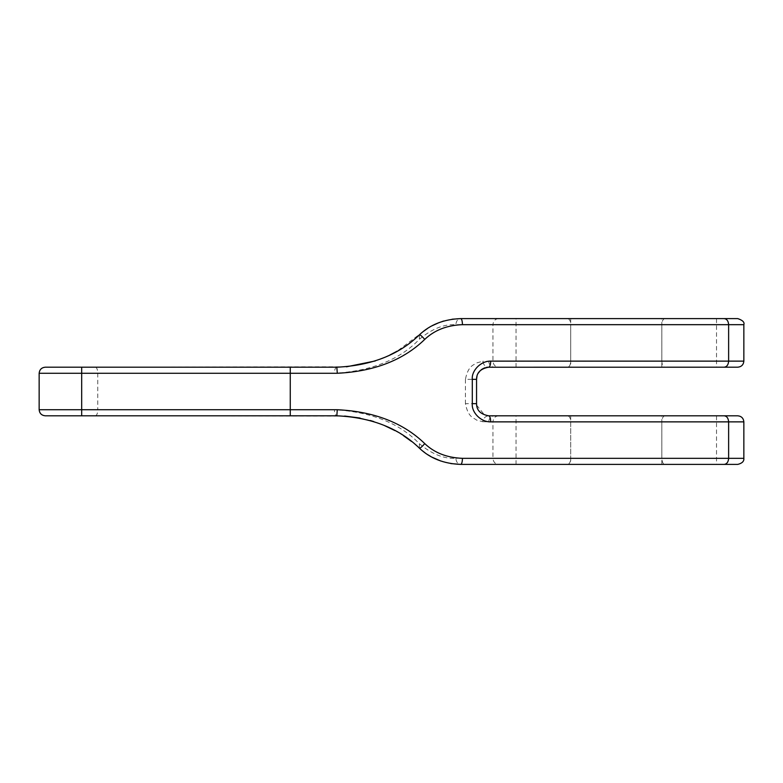 <?xml version="1.0" encoding="UTF-8"?>
<svg xmlns="http://www.w3.org/2000/svg" width="783" height="783" viewBox="0 0 783 783"><rect width="100%" height="100%" fill="white"/><g stroke="black" fill="none" stroke-linecap="round" stroke-linejoin="round"><path stroke-width="0.59" stroke-dasharray="3.92 2.94" d="M724.246 318.603L460.727 318.603C457.801 318.984 456.176 321.01 455.872 324.671C443.971 324.015 431.805 328.899 419.345 339.323C399.624 359.749 371.308 371.064 334.39 373.276L39.15 373.276M737.772 367.198L488.7 367.198C485.401 366.826 483.395 364.849 482.7 361.276L476.367 362.989C474.811 364.966 468.273 364.535 465.425 379.354L476.553 379.354L476.553 403.646L465.425 403.646C468.273 418.465 474.811 418.034 476.367 420.011L482.7 421.724C483.375 418.122 485.382 416.155 488.7 415.802L737.772 415.802M570.709 318.603L516.036 318.603L570.709 318.603L570.709 367.198L516.036 367.198L570.709 367.198M716.514 318.603L661.841 318.603L716.514 318.603L716.514 367.198L661.841 367.198L716.514 367.198M452.173 319.21L443.824 321.001M442.004 321.559L439.194 322.547M432.138 325.748L427.508 328.488M423.251 331.542L397.118 351.185M487.75 367.237L486.84 367.344M486.096 367.481L484.961 367.785M484.1 368.108L483.375 368.431M482.739 368.764L481.907 369.273M481.222 369.772L480.253 370.613M478.178 373.276L477.004 376.075M389.934 354.973L375.311 360.943M346.458 366.816L45.228 367.198M476.641 405.154L484.667 415.107L488.396 415.793M716.514 415.802L661.841 415.802L716.514 415.802L716.514 464.397L661.841 464.397L716.514 464.397M570.709 415.802L516.036 415.802L570.709 415.802L570.709 464.397L516.036 464.397L570.709 464.397M344.686 416.057L45.228 415.802M724.246 464.397L460.727 464.397C457.801 464.016 456.176 461.99 455.872 458.329C443.951 458.965 431.795 454.091 419.375 443.697C399.614 423.251 371.289 411.917 334.39 409.724C334.547 413.385 335.359 415.411 336.827 415.802M422.38 450.763L411.427 441.397M403.597 435.788L395.024 430.64M383.973 425.326L373.794 421.567M370.212 420.481L360.023 418.034M450.763 463.575L440.966 461.089M432.059 457.203L431.169 456.724M427.919 454.776L424.973 452.76M743.85 361.129L482.7 361.276M419.434 334.801L419.345 339.323M336.827 367.198C335.359 367.589 334.547 369.615 334.39 373.276M482.7 421.724L492.938 421.871L492.938 458.329L455.872 458.329M419.375 443.697L419.434 448.199M728.63 324.671L661.841 324.671L661.841 361.129C662.026 364.79 663.044 366.816 664.875 367.198M728.63 458.329L661.841 458.329C662.026 461.99 663.044 464.016 664.875 464.397M498.536 415.802C495.159 416.184 493.29 418.21 492.938 421.871L661.841 421.871L661.841 458.329L570.709 458.329C570.523 461.99 569.505 464.016 567.675 464.397M664.875 415.802C663.044 416.184 662.026 418.21 661.841 421.871L743.85 421.871M664.875 318.603C663.044 318.984 662.026 321.01 661.841 324.671L570.709 324.671L570.709 361.129C570.523 364.79 569.505 366.816 567.675 367.198M95.467 367.198C96.857 367.589 97.621 369.615 97.767 373.276L97.767 409.724L39.15 409.724M567.675 415.802C569.505 416.184 570.523 418.21 570.709 421.871L570.709 458.329L492.938 458.329C493.29 461.99 495.159 464.016 498.536 464.397M567.675 318.603C569.505 318.984 570.523 321.01 570.709 324.671L492.938 324.671L492.938 361.129C493.29 364.79 495.159 366.816 498.536 367.198M498.536 318.603C495.159 318.984 493.29 321.01 492.938 324.671L455.872 324.671M488.7 361.129C489.052 364.79 490.892 366.816 494.22 367.198M465.425 379.354L465.425 403.646M334.39 409.724L97.767 409.724C97.621 413.385 96.857 415.411 95.467 415.802M488.7 421.871C489.052 418.21 490.892 416.184 494.22 415.802M516.036 367.198L516.036 318.603M661.841 367.198L661.841 318.603M661.841 464.397L661.841 415.802M516.036 464.397L516.036 415.802"/><path stroke-width="1.17" d="M81.677 367.198L81.677 415.802L45.228 415.802C41.558 415.411 39.532 413.385 39.15 409.724L39.15 373.276C39.532 369.615 41.558 367.589 45.228 367.198L290.258 367.198L290.258 373.276L337.297 373.276C374.098 371.494 403.245 360.2 424.748 339.401C434.418 330.172 446.985 325.258 462.45 324.671L728.63 324.671L728.63 361.129L743.85 361.129C743.468 364.79 741.442 366.816 737.772 367.198L487.75 367.237M39.15 373.276L290.258 373.276L290.258 409.724L337.297 409.724C374.088 411.496 403.245 422.8 424.768 443.618C434.408 452.828 446.966 457.722 462.45 458.329C462.342 461.99 461.774 464.016 460.727 464.397L737.772 464.397C742.157 463.301 744.183 461.275 743.85 458.329L743.85 421.871C743.468 418.21 741.442 416.184 737.772 415.802L488.7 415.802C480.586 414.334 476.544 410.282 476.553 403.646L476.553 379.354C476.534 372.728 480.586 368.676 488.7 367.198C489.913 366.816 490.579 364.79 490.706 361.129L728.63 361.129C728.347 364.79 726.888 366.816 724.246 367.198M743.85 421.871L490.706 421.871C480.635 422.154 471.366 412.112 472.296 403.646L472.296 379.354C471.376 370.897 480.615 360.846 490.706 361.129M290.258 367.198L336.827 367.198C371.416 365.583 398.948 354.787 419.434 334.801C430.121 324.632 443.892 319.229 460.727 318.603L737.772 318.603C742.675 320.267 744.702 322.293 743.85 324.671L728.63 324.671C728.347 321.01 726.888 318.984 724.246 318.603M452.173 319.21L460.727 318.603C461.774 318.984 462.342 321.01 462.45 324.671M419.434 334.801C420.275 334.752 422.047 336.289 424.748 339.401M490.706 421.871C490.579 418.21 489.913 416.184 488.7 415.802L488.396 415.793M81.677 415.802L336.827 415.802C371.416 417.417 398.948 428.213 419.434 448.199C430.121 458.368 443.883 463.771 460.727 464.397L450.763 463.575M424.768 443.618C422.057 446.721 420.275 448.248 419.434 448.199M443.824 321.001L442.004 321.559M439.194 322.547L432.138 325.748M427.508 328.488L423.251 331.542M486.84 367.344L486.096 367.481M484.961 367.785L484.1 368.108M483.375 368.431L482.739 368.764M481.907 369.273L481.222 369.772M480.253 370.613L478.178 373.276M477.004 376.075L476.553 379.354L472.296 379.354M397.118 351.185L389.934 354.973M375.311 360.943L346.458 366.816M472.296 403.646L476.553 403.646L476.641 405.154M411.427 441.397L403.597 435.788M395.024 430.64L383.973 425.326M373.794 421.567L370.212 420.481M360.023 418.034L344.686 416.057M440.966 461.089L432.059 457.203M431.169 456.724L427.919 454.776M424.973 452.76L422.38 450.763M462.45 458.329L743.85 458.329M724.246 415.802C726.888 416.184 728.347 418.21 728.63 421.871L728.63 458.329C728.347 461.99 726.888 464.016 724.246 464.397M336.827 367.198L337.297 373.276M39.15 409.724L290.258 409.724L290.258 415.802M337.297 409.724L336.827 415.802M743.85 361.129L743.85 324.671"/></g></svg>

